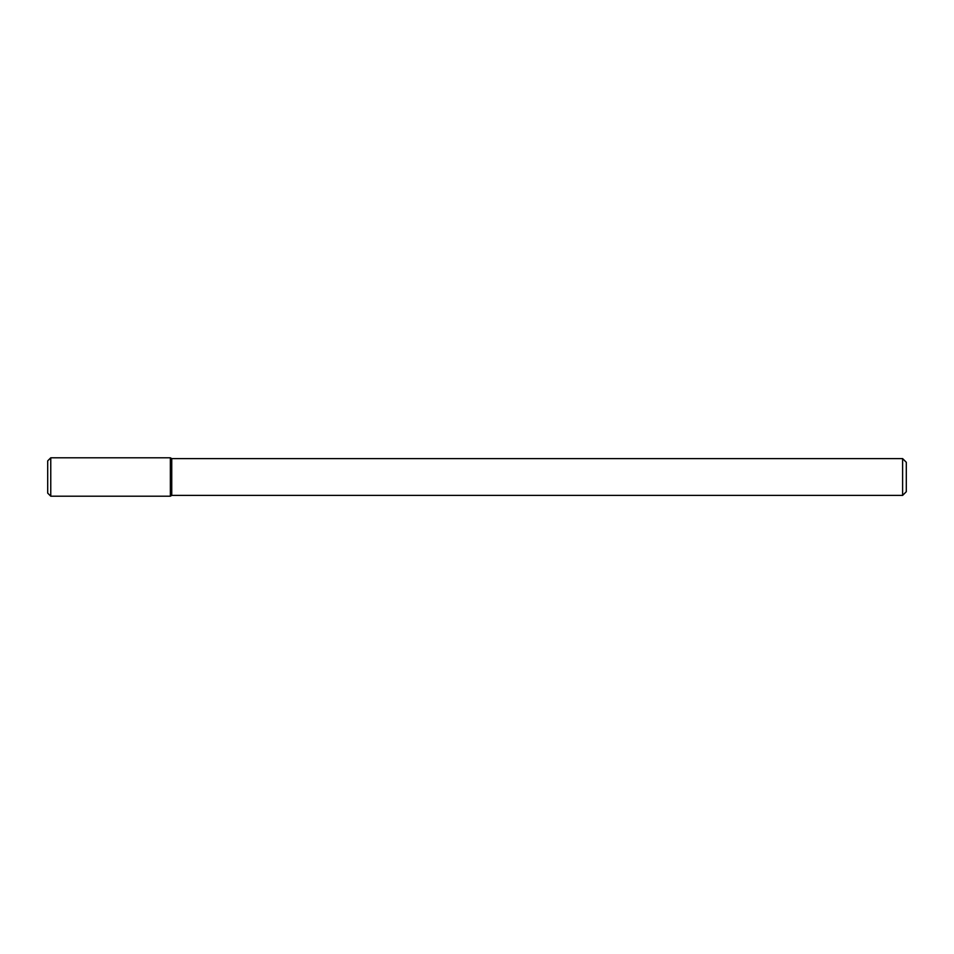 <?xml version="1.0" encoding="UTF-8"?>
<svg xmlns="http://www.w3.org/2000/svg" width="954" height="954" viewBox="0 0 954 954"><rect width="100%" height="100%" fill="white"/><g stroke="black" fill="none" stroke-linecap="round" stroke-linejoin="round"><path stroke-width="1.43" d="M170.361 496.199L171.744 495.4L171.744 458.6L171.744 495.4L902.615 495.4L902.615 458.6L902.615 495.4L906.3 491.715L906.3 462.285L906.3 491.715L902.615 495.4L171.744 495.4L170.361 496.199L170.361 457.801L50.765 457.801L50.765 496.199L170.361 496.199L170.361 457.801L171.744 458.6L170.361 457.801M50.765 457.801L47.7 460.865L47.7 493.135L50.765 496.199M902.615 458.6L171.744 458.6L902.615 458.6L906.3 462.285L902.615 458.6"/></g></svg>
